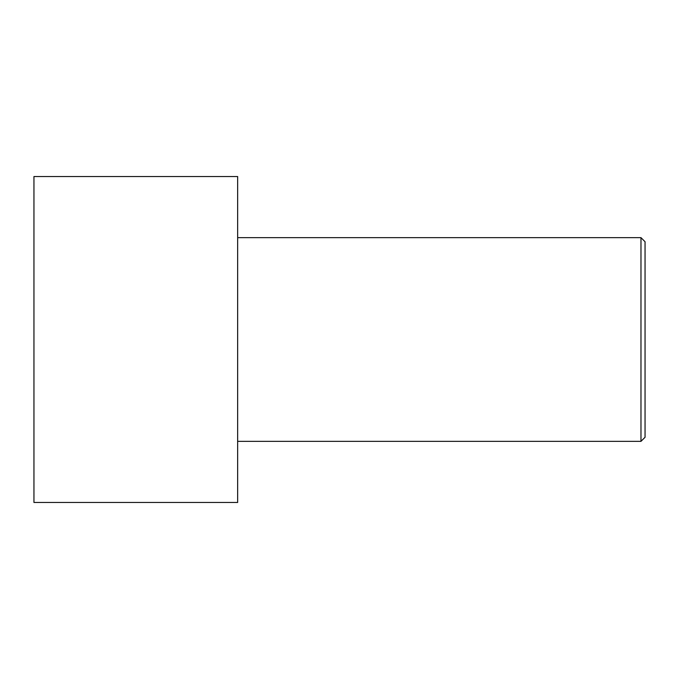 <?xml version="1.0" encoding="UTF-8"?>
<svg xmlns="http://www.w3.org/2000/svg" width="679" height="679" viewBox="0 0 679 679"><rect width="100%" height="100%" fill="white"/><g stroke="black" fill="none" stroke-linecap="round" stroke-linejoin="round"><path stroke-width="1.02" d="M645.05 437.276L645.05 241.724L640.976 237.65L640.976 441.35L645.05 437.276L640.976 441.35L640.976 237.65L237.65 237.65L640.976 237.65L645.05 241.724L645.05 437.276M237.65 441.35L640.976 441.35L237.65 441.35M237.65 502.46L237.65 176.54L33.95 176.54L33.95 502.46L237.65 502.46L33.95 502.46L33.95 176.54L237.65 176.54L237.65 502.46"/></g></svg>
